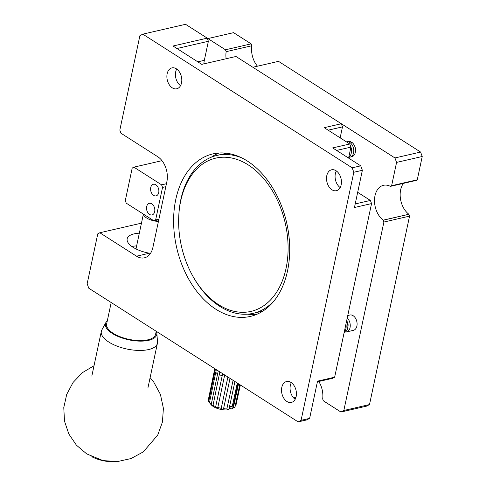 <?xml version="1.0" encoding="UTF-8"?>
<svg xmlns="http://www.w3.org/2000/svg" width="486" height="486" viewBox="0 0 486 486"><rect width="100%" height="100%" fill="white"/><g stroke="black" fill="none" stroke-linecap="round" stroke-linejoin="round"><path stroke-width="0.73" d="M251.122 43.868L225.468 49.779L207.905 38.57L233.566 32.659L251.122 43.868L251.815 45.751A19.063 12.891 77 0 0 257.465 66.199M420.597 152.051L278.514 61.351L252.86 67.262L394.942 157.962L420.597 152.051L422.225 156.504L417.274 179.802L416.046 180.464L390.392 186.375L391.619 185.713L396.57 162.415L422.225 156.504M318.78 381.486A19.063 12.891 77 0 1 322.68 398.945L323.372 400.829L340.935 412.043L366.59 406.132L369.5 404.571L409.552 216.13L408.926 214.29A19.063 12.891 -103 0 1 408.866 214.247A19.063 12.891 77 0 1 403.404 183.374M226.124 58.751A19.063 12.891 77 0 1 226.154 51.662L251.815 45.751M417.274 179.802L391.619 185.713M408.866 214.247L383.211 220.158A19.063 12.891 77 0 1 374.499 200.426A19.063 12.891 77 0 1 383.49 185.306A19.063 12.891 77 0 1 390.392 186.375M369.5 404.571L343.839 410.482L383.897 222.041L409.552 216.13M347.763 315.505L349.859 315.019A7.861 5.316 77 0 1 353.109 315.693A7.861 5.316 77 0 1 357.095 323.816A7.861 5.316 77 0 1 353.389 330.346L346.548 331.92A7.861 5.316 77 0 1 345.303 331.987M340.935 412.043L343.839 410.482M383.897 222.041L383.272 220.201A19.063 12.891 77 0 1 383.211 220.158M396.57 162.415L394.942 157.962M226.154 51.662L225.468 49.779M207.905 38.57L207.473 38.795M408.926 214.29L383.272 220.201M347.229 318.02A7.861 5.316 77 0 1 350.242 326.112A7.861 5.316 77 0 1 346.548 331.92M158.904 219.18L155.629 219.933L162.543 187.414L165.817 186.66M166.443 183.726L161.601 184.844L133.887 167.154L161.99 160.678M133.887 167.154L132.21 168.053L125.297 200.572L126.239 203.148L153.953 220.838L158.788 219.721M347.842 326.799A4.763 3.22 -103 0 0 346.621 320.857M162.543 187.414L161.601 184.844M153.953 220.838L155.629 219.933M151.802 203.834A5.96 4.028 77 0 1 154.821 209.988A5.96 4.028 77 0 1 152.009 214.934A5.96 4.028 77 0 1 146.748 210.031A5.96 4.028 77 0 1 149.336 203.324A5.96 4.028 77 0 1 151.802 203.834M155.848 184.777A5.96 4.028 77 0 1 158.867 190.931A5.96 4.028 77 0 1 156.061 195.876A5.96 4.028 77 0 1 150.8 190.974A5.96 4.028 77 0 1 153.388 184.267A5.96 4.028 77 0 1 155.848 184.777M344.155 332.473A7.861 5.316 -103 0 0 346.603 320.967M345.911 324.229A7.861 5.316 77 0 1 344.295 331.823M274.614 300.166A81.01 54.778 77 0 1 253.267 313.312L261.814 311.338A81.01 54.778 -103 0 0 262.926 311.064M226.567 153.218A81.01 54.778 -103 0 0 225.449 153.454L216.896 155.429A81.01 54.778 77 0 1 241.84 157.901M178.805 215.31A78.629 53.168 77 0 1 243.018 161.947A78.629 53.168 77 0 1 286.047 268.394A78.629 53.168 77 0 1 245.892 312.182A78.629 53.168 77 0 1 192.814 276.121A78.629 53.168 77 0 1 178.805 215.31L178.866 214.326A81.01 54.778 77 0 1 180.798 199.722A81.01 54.778 77 0 1 216.896 155.429M253.267 313.312A81.01 54.778 77 0 1 193.3 276.984L192.814 276.121M224.678 374.979L217.831 407.426C217.376 407.961 216.659 407.705 215.687 406.661A14.094 5.893 -168 0 1 212.832 405.306C212.977 405.919 212.449 405.585 211.252 404.291A14.094 5.893 -168 0 1 209.46 402.687L211.1 404.674A11.676 4.878 12 0 0 227.648 409.868L229.75 408.805A14.094 5.893 -168 0 1 229.04 408.872C227.551 409.473 226.853 409.498 226.944 408.933A14.094 5.893 -168 0 1 223.566 408.69C222.503 409.2 221.731 409.072 221.239 408.307A14.094 5.893 -168 0 1 217.831 407.426L217.837 407.541M226.81 409.109L233.086 380.344M221.233 408.313L227.898 377.033M219.836 371.887L212.971 405.646M209.478 402.608L208.701 401.6A14.094 5.893 -168 0 1 208.281 400.039L214.836 368.406L215.067 370.927L215.456 369.093M229.75 408.805L230.206 406.691A14.106 5.893 -168 0 0 232.259 406.332L237.308 383.041M237.964 383.46L233.25 405.658A1.191 0.498 12 0 0 232.411 405.616M232.697 408.246L231.063 409.072A11.676 4.878 12 0 0 231.293 408.963L233.742 407.754A14.094 5.893 -168 0 1 233.316 407.948L232.697 408.246L233.25 405.658M229.86 408.307L231.063 409.072M239.835 384.651L234.987 406.928A14.094 5.893 -168 0 1 233.742 407.754M240.357 384.985L235.904 405.415A14.094 5.893 -168 0 1 235.661 406.077L240.266 384.93M208.701 401.6L215.067 370.927M216.331 369.652L209.46 402.687M211.252 404.291L218.238 370.867M215.687 406.661L222.643 373.679M351.19 142.173L350.528 141.809A7.861 5.316 77 0 1 351.178 142.167A7.861 5.316 77 0 1 351.809 142.629L352.15 142.55A7.861 5.316 -103 0 1 354.094 144.937A7.861 5.316 -103 0 1 355.491 151.018A7.861 5.316 -103 0 1 351.803 156.735L350.09 157.13A7.861 5.316 77 0 1 348.845 157.197M238.553 383.837L233.316 407.948M355.491 151.018L355.527 150.429A6.433 4.35 -103 0 0 354.379 145.454L354.094 144.937M350.874 141.73A7.861 5.316 -103 0 0 348.274 141.414L346.561 141.809A7.861 5.316 77 0 1 349.811 142.483A7.861 5.316 77 0 1 353.796 150.605A7.861 5.316 77 0 1 350.09 157.13M230.03 378.394L223.566 408.69M234.938 381.528L229.04 408.872M351.384 152.009A4.763 3.22 -103 0 0 350.904 147.191M348.766 157.251A7.861 5.316 -103 0 0 350.795 147.708M295.95 397.396L293.629 397.931M317.401 381.802L332.6 378.302L334.647 377.203L371.553 203.579L354.446 207.522L362.362 170.3L353.808 172.269L352.18 167.816L360.733 165.841L332.667 147.926L349.774 143.99L324.229 127.684L341.336 123.742L235.971 56.485L201.763 64.365L173.022 46.018L207.236 38.139L185.555 24.3L142.793 34.154L139.889 35.709L119.823 130.102L120.971 133.237L157.689 156.674A19.063 12.891 77 0 1 166.856 181.77L152.908 247.398A19.063 12.891 77 0 1 150.028 254.014A19.063 12.891 77 0 1 144.415 257.823A19.063 12.891 77 0 1 136.536 256.189L99.818 232.751L97.771 233.851L87.158 283.775L88.786 288.228L298.173 421.897L301.077 420.335L309.631 418.367L317.54 381.139L334.647 377.203M371.553 203.579L370.405 200.445L355.205 203.944M370.405 200.445L357.678 192.316M348.59 158.09L350.916 147.124L349.774 143.99M336.579 150.429L350.916 147.124M203.871 63.879A19.063 12.891 77 0 1 204.333 60.331L208.379 41.274L207.236 38.139M176.94 48.521L208.379 41.274M340.151 137.848L342.478 126.876L341.336 123.742M328.141 130.181L342.478 126.876M247.495 314.169A83.392 56.388 -103 0 0 256.256 314.557M219.034 152.999A83.392 56.388 -103 0 0 211.331 157.178M141.462 223.159L99.818 232.751M295.725 398.077L294.127 398.447M309.631 418.367L306.727 419.922L298.173 421.897M291.339 382.676A10.722 7.247 -103 0 0 295.166 399.31M176.697 69.03A10.722 7.247 -103 0 0 180.531 85.67M362.362 170.3L360.733 165.841M336.342 170.944A10.722 7.247 -103 0 0 340.176 187.578M136.536 256.189L149.494 253.206L150.496 253.352M149.494 253.206A22.635 9.459 -168 0 1 127.168 238.833A22.635 9.459 -168 0 1 139.324 233.195M215.905 309.26A83.392 56.388 77 0 1 173.624 223.11A83.392 56.388 77 0 1 212.941 153.892A83.392 56.388 77 0 1 286.606 222.497A83.392 56.388 77 0 1 250.375 316.416A83.392 56.388 77 0 1 215.905 309.26M176.363 68.805A10.722 7.247 77 0 1 181.8 79.886A10.722 7.247 77 0 1 176.746 88.786A10.722 7.247 77 0 1 167.275 79.965A10.722 7.247 77 0 1 171.935 67.888A10.722 7.247 77 0 1 176.363 68.805M336.008 170.714A10.722 7.247 77 0 1 341.445 181.794A10.722 7.247 77 0 1 336.391 190.694A10.722 7.247 77 0 1 326.914 181.873A10.722 7.247 77 0 1 331.573 169.796A10.722 7.247 77 0 1 336.008 170.714M290.999 382.452A10.722 7.247 77 0 1 296.436 393.526A10.722 7.247 77 0 1 291.381 402.426A10.722 7.247 77 0 1 281.91 393.605A10.722 7.247 77 0 1 286.57 381.528A10.722 7.247 77 0 1 290.999 382.452M301.077 420.335L353.808 172.269M352.18 167.816L142.793 34.154M91.793 456.737A21.445 8.961 12 0 0 98.464 459.47A21.445 8.961 12 0 0 107.928 461.481A21.445 8.961 12 0 0 115.127 461.7M154.627 336.3A28.674 11.98 -168 0 1 155.344 337.108M156.37 331.373A26.208 10.953 -168 0 1 156.838 333.214L157.519 341.78A28.674 11.98 -168 0 1 157.421 343.268A28.674 11.98 -168 0 1 148.588 349.568A28.674 11.98 -168 0 1 117.023 346.117A28.674 11.98 -168 0 1 101.331 331.343A28.674 11.98 -168 0 1 101.853 329.945L105.954 322.394A26.208 10.953 -168 0 1 107.327 320.73M105.735 326.562A28.674 11.98 -168 0 1 106.72 326.118M156.838 333.214A26.208 10.953 -168 0 1 148.68 340.334A26.208 10.953 -168 0 1 118.42 336.616A26.208 10.953 -168 0 1 105.954 322.394M111.191 302.535L106.647 323.919A25.017 10.455 12 0 0 120.34 336.81A25.017 10.455 12 0 0 147.878 339.823A25.017 10.455 12 0 0 155.587 334.325L156.231 331.288M158.424 221.452A11.913 4.975 -168 0 1 143.467 214.144M131.858 246.469A22.635 9.459 -168 0 1 136.627 245.904M215.754 372.379L217.564 374.038M219.204 374.852L222.236 375.581M225.358 375.411L224.544 375.605M197.802 61.837L204.333 60.331M98.464 459.47L107.928 461.481M94.023 365.721L82.413 372.659L73.076 382.458L66.704 394.407L63.775 407.626L64.498 421.143L68.818 433.974L76.411 445.164L86.696 453.888L103.008 460.6L117.424 461.572L131.007 458.565L143.285 451.889L157.737 435.049L162.427 422.085L163.399 408.331L160.416 394.383L153.619 381.85L150.113 377.646M147.908 388.028L157.421 343.268M91.818 376.103L101.331 331.343M135.983 248.929L143.388 214.095"/></g></svg>
